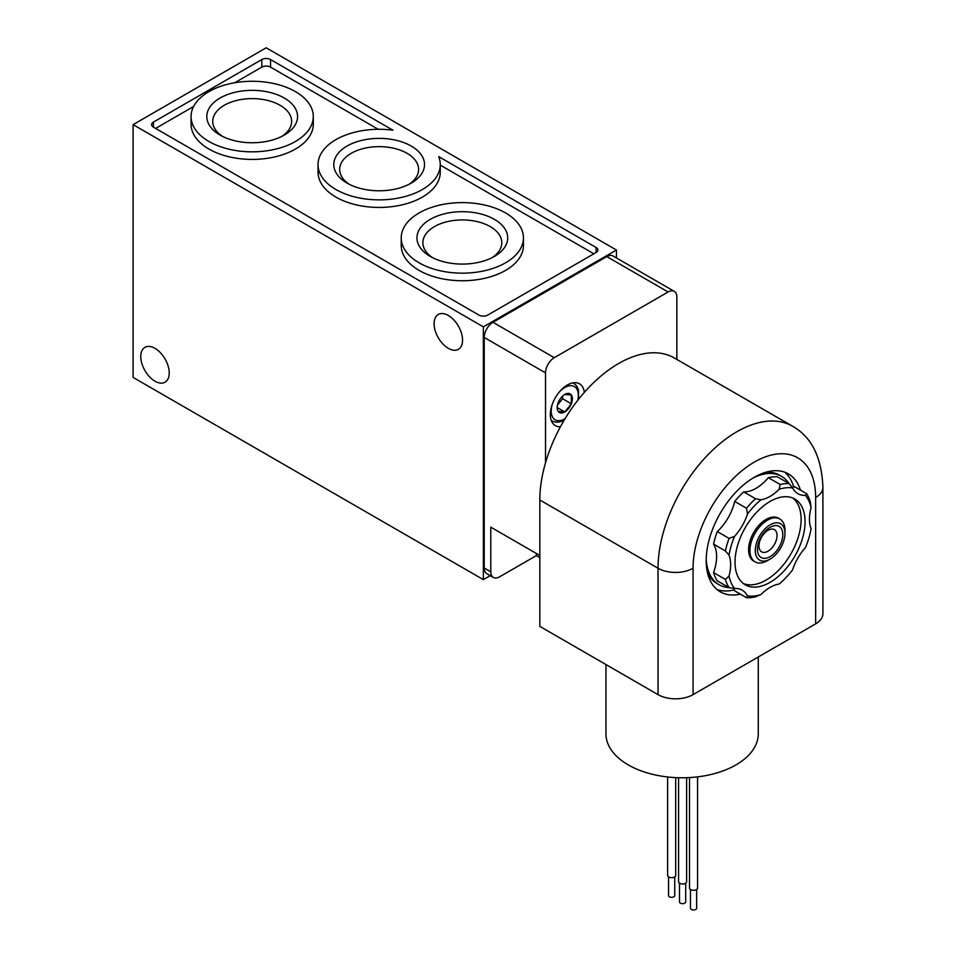 <?xml version="1.0" encoding="UTF-8"?>
<svg xmlns="http://www.w3.org/2000/svg" width="956" height="956" viewBox="0 0 956 956"><rect width="100%" height="100%" fill="white"/><g stroke="black" fill="none" stroke-linecap="round" stroke-linejoin="round"><path stroke-width="1.43" d="M560.443 426.735A24.151 13.946 -60 0 1 555.328 425.623A24.151 13.946 -60 0 1 555.328 397.732A24.151 13.946 -60 0 1 579.479 383.798A24.151 13.946 -60 0 1 584.343 392.378M676.86 359.432L676.86 297.029A12.38 7.146 120 0 0 674.291 291.365A12.38 7.146 120 0 0 668.101 291.974L554.277 357.687A12.38 7.146 120 0 0 545.518 372.864L545.518 462.764M539.829 557.635L536.328 555.615L499.546 576.838A12.38 7.146 -60 0 1 493.356 577.46L486.783 573.672A12.38 7.146 120 0 1 484.226 567.995L484.226 337.468A12.38 7.146 120 0 1 492.985 322.303L606.809 256.59L668.101 291.974M539.829 555.472L490.786 527.162L490.786 571.784A12.38 7.146 -60 0 0 493.356 577.46M536.328 555.615L536.328 553.452M483.354 579.623L483.354 326.856L133.099 124.639L133.099 377.417L483.354 579.623L490.225 575.655M674.291 291.365L612.999 255.969A12.38 7.146 120 0 0 606.809 256.59M616.441 257.953L616.441 250.018L266.198 47.8L133.099 124.639M483.354 326.856L616.441 250.018M411.235 146.053A45.386 26.206 180 0 1 411.235 183.11A45.386 26.206 180 0 1 347.064 183.11A45.386 26.206 180 0 1 347.064 146.053A45.386 26.206 180 0 1 411.235 146.053M378.241 129.299L270.548 67.123L270.548 59.547L392.952 130.207A61.112 35.276 0 0 0 318.037 164.575A61.112 35.276 0 0 0 379.15 199.864A61.112 35.276 0 0 0 440.262 164.575A61.112 35.276 0 0 0 438.685 156.605L596.066 247.473A6.19 3.573 0 0 1 597.87 250.006A6.19 3.573 0 0 1 596.066 252.527L596.066 247.473M270.548 59.547A6.19 3.573 0 0 0 261.801 59.547L153.438 122.105A6.19 3.573 0 0 0 151.622 124.627A6.19 3.573 0 0 0 153.438 127.16L478.944 315.086A6.19 3.573 0 0 0 487.703 315.086L596.066 252.527M154.992 381.205A20.124 11.615 -120 0 0 165.053 382.197A20.124 11.615 -120 0 0 165.053 358.966A20.124 11.615 -120 0 0 144.93 347.351A20.124 11.615 -120 0 0 141.847 363.471A20.124 11.615 -120 0 0 154.992 381.205M448.328 348.343A20.124 11.615 -120 0 0 458.39 349.334A20.124 11.615 -120 0 0 458.39 326.104A20.124 11.615 -120 0 0 438.266 314.488A20.124 11.615 -120 0 0 435.183 330.609A20.124 11.615 -120 0 0 448.328 348.343M593.867 253.794L440.262 165.101M318.037 164.575L318.037 172.164A61.112 35.276 0 0 0 379.15 207.44A61.112 35.276 0 0 0 440.262 172.164L440.262 164.575M270.548 67.123A6.19 3.573 0 0 0 261.801 67.123L234.758 82.742M193.614 106.486L155.625 128.415M191.069 116.548L191.069 124.137A61.112 35.276 0 0 0 208.97 149.088A61.112 35.276 0 0 0 275.567 156.736A61.112 35.276 0 0 0 313.293 124.137L313.293 116.548A61.112 35.276 0 0 0 252.181 81.272A61.112 35.276 0 0 0 191.069 116.548A61.112 35.276 0 0 0 208.97 141.5A61.112 35.276 0 0 0 275.567 149.148A61.112 35.276 0 0 0 313.293 116.548M401.221 237.877L401.221 245.465A61.112 35.276 0 0 0 419.122 270.417A61.112 35.276 0 0 0 485.72 278.065A61.112 35.276 0 0 0 523.446 245.465L523.446 237.877A61.112 35.276 0 0 0 462.334 202.6A61.112 35.276 0 0 0 401.221 237.877A61.112 35.276 0 0 0 419.122 262.828A61.112 35.276 0 0 0 485.72 270.476A61.112 35.276 0 0 0 523.446 237.877M494.419 219.354A45.386 26.206 180 0 1 494.419 256.411A45.386 26.206 180 0 1 430.248 256.411A45.386 26.206 180 0 1 430.248 219.354A45.386 26.206 180 0 1 494.419 219.354M284.279 98.026A45.386 26.206 180 0 1 284.279 135.083A45.386 26.206 180 0 1 220.095 135.083A45.386 26.206 180 0 1 220.095 98.026A45.386 26.206 180 0 1 284.279 98.026M564.781 411.952A10.731 6.19 -60 0 1 557.193 407.567A10.731 6.19 -60 0 1 564.781 394.434A10.731 6.19 -60 0 1 572.369 398.807A10.731 6.19 -60 0 1 564.781 411.952M558.208 411.355L564.781 411.94L571.341 403.779L571.341 395.019L564.781 394.434M557.467 405.105L562.594 398.724L562.594 396.071M562.594 398.724L571.341 403.779M557.276 407.615L564.781 411.94M767.441 560.634A24.76 14.304 -60 0 1 767.441 560.646L770.118 559.093A20.984 12.117 -60 0 1 755.276 550.525A20.984 12.117 -60 0 1 770.118 524.82A20.984 12.117 -60 0 1 784.96 533.388A20.984 12.117 -60 0 1 770.118 559.093L767.441 560.646A24.76 14.304 -60 0 1 755.061 561.865A24.76 14.304 -60 0 1 755.061 533.269A24.76 14.304 -60 0 1 779.821 518.965A24.76 14.304 -60 0 1 784.96 530.305L784.96 533.388M770.118 556.619A17.961 10.373 -60 0 1 759.112 540.976A17.961 10.373 -60 0 1 781.112 528.286A17.961 10.373 -60 0 1 770.118 556.619M768.003 551.194A12.798 7.385 -60 0 1 761.609 551.827A12.798 7.385 -60 0 1 761.609 537.045A12.798 7.385 -60 0 1 774.408 529.66A12.798 7.385 -60 0 1 776.368 539.913A12.798 7.385 -60 0 1 768.003 551.194M222.342 136.29A39.459 22.777 180 0 1 212.746 121.89A39.459 22.777 180 0 1 236.682 100.44A39.459 22.777 180 0 1 280.084 105.291A39.459 22.777 180 0 1 291.628 121.89A39.459 22.777 180 0 1 282.032 136.29M349.299 184.317A39.459 22.777 180 0 1 339.703 169.917A39.459 22.777 180 0 1 363.65 148.467A39.459 22.777 180 0 1 407.053 153.307A39.459 22.777 180 0 1 418.597 169.917A39.459 22.777 180 0 1 409.001 184.317M432.482 257.618A39.459 22.777 180 0 1 422.887 243.218A39.459 22.777 180 0 1 446.834 221.768A39.459 22.777 180 0 1 490.237 226.608A39.459 22.777 180 0 1 501.781 243.218A39.459 22.777 180 0 1 492.185 257.618M815.647 623.862A24.76 14.304 0 0 0 822.901 613.752L822.901 487.369A24.76 14.304 180 0 1 815.647 497.479L815.647 623.862L693.064 694.63L693.064 568.246A86.685 50.047 -60 0 1 754.356 462.083A86.685 50.047 -60 0 1 815.647 497.479L815.647 603.642M658.039 694.63L658.039 568.246A111.446 64.351 -60 0 1 706.687 456.096A111.446 64.351 -60 0 1 792.56 426.233L674.35 357.986A111.446 64.351 120 0 0 588.478 387.849A111.446 64.351 120 0 0 539.829 500L539.829 626.383L658.039 694.63A24.76 14.304 0 0 0 693.064 694.63M740.374 594.142A68.103 39.327 -60 0 1 720.298 591.848A68.103 39.327 -60 0 1 720.298 513.205A68.103 39.327 -60 0 1 788.401 473.877A68.103 39.327 -60 0 1 800.435 490.117M758.275 656.987L758.275 733.814A76.157 43.964 180 0 1 682.118 777.778A76.157 43.964 180 0 1 605.961 733.814L605.961 664.563M697.569 776.87L697.569 887.981A4.027 2.318 180 0 1 693.542 890.299A4.027 2.318 180 0 1 689.515 887.981L689.515 777.575M696.637 889.462L696.637 908.2A3.095 1.792 180 0 1 693.542 909.993A3.095 1.792 180 0 1 690.447 908.2L690.447 889.462M686.623 777.706L686.623 881.659A4.027 2.318 180 0 1 682.596 883.977A4.027 2.318 180 0 1 678.569 881.659L678.569 777.73M685.691 883.141L685.691 901.878A3.095 1.792 180 0 1 682.596 903.671A3.095 1.792 180 0 1 679.501 901.878L679.501 883.141M675.677 777.622L675.677 875.338A4.027 2.318 180 0 1 671.65 877.668A4.027 2.318 180 0 1 667.623 875.338L667.623 776.977M674.745 876.819L674.745 895.557A3.095 1.792 180 0 1 671.65 897.349A3.095 1.792 180 0 1 668.555 895.557L668.555 876.819M734.363 589.864A68.103 39.327 -60 0 1 716.976 589.505M784.721 472.168A68.103 39.327 -60 0 1 793.719 487.046M779.14 584.044A59.439 34.32 120 0 0 792.608 569.824A37.153 21.45 -60 0 1 805.49 547.513A59.439 34.32 120 0 0 811.07 528.74A37.153 21.45 -60 0 1 811.07 507.72A59.439 34.32 120 0 0 805.49 495.387A37.153 21.45 -60 0 1 797.902 493.655A37.153 21.45 -60 0 1 792.608 487.942A59.439 34.32 120 0 0 779.14 489.281A37.153 21.45 -60 0 1 760.928 499.797A59.439 34.32 120 0 0 747.461 514.017A37.153 21.45 -60 0 1 734.59 536.316A59.439 34.32 120 0 0 729.01 555.089A37.153 21.45 -60 0 1 729.01 576.121A59.439 34.32 120 0 0 734.59 588.454A37.153 21.45 -60 0 1 742.179 590.175A37.153 21.45 -60 0 1 747.461 595.887A59.439 34.32 120 0 0 760.928 594.548A37.153 21.45 -60 0 1 779.14 584.044M811.07 507.72L810.318 501.912A62.534 36.101 120 0 0 806.589 493.666L805.49 495.387M792.608 487.942L789.166 483.617A62.534 36.101 120 0 0 780.168 484.501L779.14 489.281M760.928 499.797L755.539 498.721A62.534 36.101 120 0 0 746.528 508.234L747.461 514.017M734.59 536.316L729.105 538.395A62.534 36.101 120 0 0 725.377 550.955L729.01 555.089M729.01 576.121L725.377 579.396A62.534 36.101 120 0 0 729.105 587.641L734.59 588.454M747.461 595.887L746.528 597.691A62.534 36.101 120 0 0 755.539 596.807L760.928 594.548M792.034 487.261A37.153 21.45 -60 0 0 794.771 486.843L806.589 493.666M780.168 484.501L768.349 477.677A62.534 36.101 120 0 1 777.348 476.793L789.166 483.617M768.349 477.677A37.153 21.45 -60 0 1 743.708 491.898L755.539 498.721M743.708 491.898A62.534 36.101 120 0 0 734.71 501.41L746.528 508.234M734.71 501.41A37.153 21.45 -60 0 1 717.287 531.572L729.105 538.395M717.287 531.572A62.534 36.101 120 0 0 713.558 544.131L725.377 550.955M713.558 544.131A37.153 21.45 -60 0 1 713.558 572.572L725.377 579.396M713.558 572.572A62.534 36.101 120 0 0 717.287 580.818L729.105 587.641M733.694 588.298A37.153 21.45 -60 0 1 734.71 590.868L746.528 597.691M779.14 518.618A24.76 14.304 120 0 0 766.103 519.419A24.76 14.304 120 0 0 748.584 549.748A24.76 14.304 120 0 0 754.404 561.447M743.386 583.542A49.533 28.596 120 0 0 780.777 567.888A49.533 28.596 120 0 0 801.128 519.419A49.533 28.596 120 0 0 792.751 498.016M805.06 521.701A49.533 28.596 120 0 0 794.806 499.02A49.533 28.596 120 0 0 745.274 527.616A49.533 28.596 120 0 0 745.274 584.809A49.533 28.596 120 0 0 783.442 571.545A49.533 28.596 120 0 0 805.06 521.701M789.07 483.557A62.534 36.101 120 0 0 781.602 476.387A62.534 36.101 120 0 0 753.149 477.964M706.209 559.272A62.534 36.101 120 0 0 719.067 584.702A62.534 36.101 120 0 0 729.022 587.582M781.602 476.387L779.415 475.12A62.534 36.101 120 0 0 765.625 472.288M707.536 572.919A62.534 36.101 120 0 0 716.88 583.435L719.067 584.702M492.985 322.303L554.277 357.687M484.226 567.995L490.786 571.784M484.226 337.468L545.518 372.864M261.801 67.123L261.801 59.547M153.438 127.16L153.438 122.105M551.242 420.401L552.198 420.951A21.665 12.512 -60 0 1 551.194 420.258M572.764 382.89A21.665 12.512 -60 0 1 573.863 383.416L572.919 382.866M565.056 418.704A19.192 11.078 -60 0 1 564.781 418.859A19.192 11.078 -60 0 1 552.293 404.257M559.463 391.841A19.192 11.078 -60 0 1 573.863 386.308A19.192 11.078 -60 0 1 577.759 400.301M693.064 568.246A24.76 14.304 0 0 1 658.039 568.246L539.829 500M564.267 419.995L564.279 419.983C559.798 422.528 555.771 422.851 552.198 420.951M578.535 399.321L578.44 389.594L576.42 385.615L573.863 383.416M779.821 518.965L778.483 518.2M755.061 561.865L753.71 561.088M792.56 426.233C811.632 436.988 821.742 457.362 822.901 487.369"/></g></svg>
